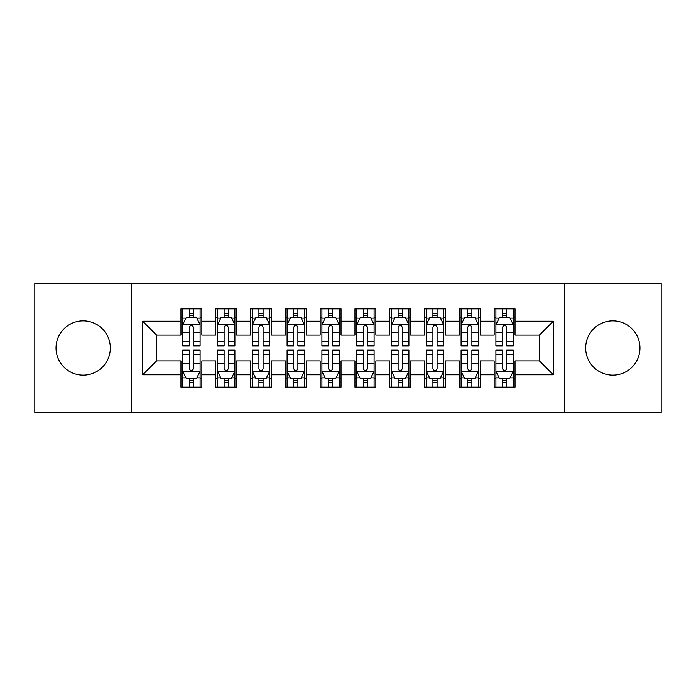 <?xml version="1.0" encoding="UTF-8"?>
<svg xmlns="http://www.w3.org/2000/svg" width="696" height="696" viewBox="0 0 696 696"><rect width="100%" height="100%" fill="white"/><g stroke="black" fill="none" stroke-linecap="round" stroke-linejoin="round"><path stroke-width="1.04" d="M612.828 320.856A27.144 27.144 0 0 0 585.684 348A27.144 27.144 0 0 0 612.828 375.144A27.144 27.144 0 0 0 639.972 348A27.144 27.144 0 0 0 612.828 320.856M83.172 320.856A27.144 27.144 0 0 0 56.028 348A27.144 27.144 0 0 0 83.172 375.144A27.144 27.144 0 0 0 110.316 348A27.144 27.144 0 0 0 83.172 320.856M564.804 412.38L661.2 412.38L661.2 283.62L564.804 283.62L564.804 412.38L131.196 412.38L131.196 283.62L34.8 283.62L34.8 412.38L131.196 412.38M564.804 283.62L131.196 283.62M142.68 374.796L142.68 321.204L180.96 321.204L180.96 335.124L156.6 335.124L156.6 360.876L142.68 374.796L180.96 374.796L180.96 387.15L201.84 387.15L201.84 374.796L215.76 374.796L215.76 387.15L236.64 387.15L236.64 374.796L250.56 374.796L250.56 387.15L271.44 387.15L271.44 374.796L285.36 374.796L285.36 387.15L306.24 387.15L306.24 374.796L320.16 374.796L320.16 387.15L341.04 387.15L341.04 374.796L354.96 374.796L354.96 387.15L375.84 387.15L375.84 374.796L389.76 374.796L389.76 387.15L410.64 387.15L410.64 374.796L424.56 374.796L424.56 387.15L445.44 387.15L445.44 374.796L459.36 374.796L459.36 387.15L480.24 387.15L480.24 374.796L494.16 374.796L494.16 387.15L515.04 387.15L515.04 360.876L539.4 360.876L539.4 335.124L515.04 335.124L515.04 321.204L553.32 321.204L553.32 374.796L515.04 374.796M515.04 321.204L515.04 308.85L494.16 308.85L494.16 321.204L480.24 321.204L480.24 308.85L459.36 308.85L459.36 321.204L445.44 321.204L445.44 308.85L424.56 308.85L424.56 321.204L410.64 321.204L410.64 308.85L389.76 308.85L389.76 321.204L375.84 321.204L375.84 308.85L354.96 308.85L354.96 321.204L341.04 321.204L341.04 308.85L320.16 308.85L320.16 321.204L306.24 321.204L306.24 308.85L285.36 308.85L285.36 321.204L271.44 321.204L271.44 308.85L250.56 308.85L250.56 321.204L236.64 321.204L236.64 308.85L215.76 308.85L215.76 321.204L201.84 321.204L201.84 308.85L180.96 308.85L180.96 321.204M480.24 374.796L480.24 360.876L494.16 360.876L494.16 374.796M553.32 321.204L539.4 335.124M445.44 374.796L445.44 360.876L459.36 360.876L459.36 374.796M494.16 321.204L494.16 335.124L480.24 335.124L480.24 321.204M410.64 374.796L410.64 360.876L424.56 360.876L424.56 374.796M459.36 321.204L459.36 335.124L445.44 335.124L445.44 321.204M375.84 374.796L375.84 360.876L389.76 360.876L389.76 374.796M424.56 321.204L424.56 335.124L410.64 335.124L410.64 321.204M341.04 374.796L341.04 360.876L354.96 360.876L354.96 374.796M389.76 321.204L389.76 335.124L375.84 335.124L375.84 321.204M306.24 374.796L306.24 360.876L320.16 360.876L320.16 374.796M354.96 321.204L354.96 335.124L341.04 335.124L341.04 321.204M271.44 374.796L271.44 360.876L285.36 360.876L285.36 374.796M320.16 321.204L320.16 335.124L306.24 335.124L306.24 321.204M236.64 374.796L236.64 360.876L250.56 360.876L250.56 374.796M285.36 321.204L285.36 335.124L271.44 335.124L271.44 321.204M201.84 374.796L201.84 360.876L215.76 360.876L215.76 374.796M250.56 321.204L250.56 335.124L236.64 335.124L236.64 321.204M156.6 360.876L180.96 360.876L180.96 374.796M215.76 321.204L215.76 335.124L201.84 335.124L201.84 321.204M494.16 317.55L495.9 317.55M513.3 317.55L515.04 317.55M459.36 317.55L461.1 317.55M478.5 317.55L480.24 317.55M424.56 317.55L426.3 317.55M443.7 317.55L445.44 317.55M389.76 317.55L391.5 317.55M408.9 317.55L410.64 317.55M354.96 317.55L356.7 317.55M374.1 317.55L375.84 317.55M320.16 317.55L321.9 317.55M339.3 317.55L341.04 317.55M285.36 317.55L287.1 317.55M304.5 317.55L306.24 317.55M250.56 317.55L252.3 317.55M269.7 317.55L271.44 317.55M215.76 317.55L217.5 317.55M234.9 317.55L236.64 317.55M180.96 317.55L182.7 317.55M200.1 317.55L201.84 317.55M180.96 378.45L182.7 378.45M200.1 378.45L201.84 378.45M215.76 378.45L217.5 378.45M234.9 378.45L236.64 378.45M250.56 378.45L252.3 378.45M269.7 378.45L271.44 378.45M285.36 378.45L287.1 378.45M304.5 378.45L306.24 378.45M320.16 378.45L321.9 378.45M339.3 378.45L341.04 378.45M354.96 378.45L356.7 378.45M374.1 378.45L375.84 378.45M389.76 378.45L391.5 378.45M408.9 378.45L410.64 378.45M424.56 378.45L426.3 378.45M443.7 378.45L445.44 378.45M459.36 378.45L461.1 378.45M478.5 378.45L480.24 378.45M494.16 378.45L495.9 378.45M513.3 378.45L515.04 378.45M142.68 321.204L156.6 335.124M539.4 360.876L553.32 374.796M193.488 313.374L189.312 313.374M200.1 341.553L193.488 341.553L193.488 345.912L200.1 345.912L200.1 324.684L196.62 317.724L186.18 317.724L182.7 324.684L182.7 345.912L189.312 345.912L189.312 341.553L182.7 341.553M182.7 324.684L182.7 308.85M200.1 324.684L200.1 308.85M189.312 317.724L189.312 308.85M193.488 308.85L193.488 317.724M193.488 341.553L193.488 327.294C192.096 324.614 190.704 324.614 189.312 327.294L189.312 341.553M193.488 317.55L189.312 317.55M189.312 382.626L193.488 382.626M182.7 354.447L189.312 354.447L189.312 350.088L182.7 350.088L182.7 371.316L186.18 378.276L196.62 378.276L200.1 371.316L200.1 350.088L193.488 350.088L193.488 354.447L200.1 354.447M200.1 371.316L200.1 387.15M182.7 371.316L182.7 387.15M193.488 378.276L193.488 387.15M189.312 387.15L189.312 378.276M189.312 354.447L189.312 368.706C190.704 371.386 192.096 371.386 193.488 368.706L193.488 354.447M189.312 378.45L193.488 378.45M228.288 313.374L224.112 313.374M234.9 341.553L228.288 341.553L228.288 345.912L234.9 345.912L234.9 324.684L231.42 317.724L220.98 317.724L217.5 324.684L217.5 345.912L224.112 345.912L224.112 341.553L217.5 341.553M217.5 324.684L217.5 308.85M234.9 324.684L234.9 308.85M224.112 317.724L224.112 308.85M228.288 308.85L228.288 317.724M228.288 341.553L228.288 327.294C226.896 324.614 225.504 324.614 224.112 327.294L224.112 341.553M228.288 317.55L224.112 317.55M263.088 313.374L258.912 313.374M269.7 341.553L263.088 341.553L263.088 345.912L269.7 345.912L269.7 324.684L266.22 317.724L255.78 317.724L252.3 324.684L252.3 345.912L258.912 345.912L258.912 341.553L252.3 341.553M252.3 324.684L252.3 308.85M269.7 324.684L269.7 308.85M258.912 317.724L258.912 308.85M263.088 308.85L263.088 317.724M263.088 341.553L263.088 327.294C261.696 324.614 260.304 324.614 258.912 327.294L258.912 341.553M263.088 317.55L258.912 317.55M224.112 382.626L228.288 382.626M217.5 354.447L224.112 354.447L224.112 350.088L217.5 350.088L217.5 371.316L220.98 378.276L231.42 378.276L234.9 371.316L234.9 350.088L228.288 350.088L228.288 354.447L234.9 354.447M234.9 371.316L234.9 387.15M217.5 371.316L217.5 387.15M228.288 378.276L228.288 387.15M224.112 387.15L224.112 378.276M224.112 354.447L224.112 368.706C225.504 371.386 226.896 371.386 228.288 368.706L228.288 354.447M224.112 378.45L228.288 378.45M258.912 382.626L263.088 382.626M252.3 354.447L258.912 354.447L258.912 350.088L252.3 350.088L252.3 371.316L255.78 378.276L266.22 378.276L269.7 371.316L269.7 350.088L263.088 350.088L263.088 354.447L269.7 354.447M269.7 371.316L269.7 387.15M252.3 371.316L252.3 387.15M263.088 378.276L263.088 387.15M258.912 387.15L258.912 378.276M258.912 354.447L258.912 368.706C260.304 371.386 261.696 371.386 263.088 368.706L263.088 354.447M258.912 378.45L263.088 378.45M297.888 313.374L293.712 313.374M304.5 341.553L297.888 341.553L297.888 345.912L304.5 345.912L304.5 324.684L301.02 317.724L290.58 317.724L287.1 324.684L287.1 345.912L293.712 345.912L293.712 341.553L287.1 341.553M287.1 324.684L287.1 308.85M304.5 324.684L304.5 308.85M293.712 317.724L293.712 308.85M297.888 308.85L297.888 317.724M297.888 341.553L297.888 327.294C296.496 324.614 295.104 324.614 293.712 327.294L293.712 341.553M297.888 317.55L293.712 317.55M332.688 313.374L328.512 313.374M339.3 341.553L332.688 341.553L332.688 345.912L339.3 345.912L339.3 324.684L335.82 317.724L325.38 317.724L321.9 324.684L321.9 345.912L328.512 345.912L328.512 341.553L321.9 341.553M321.9 324.684L321.9 308.85M339.3 324.684L339.3 308.85M328.512 317.724L328.512 308.85M332.688 308.85L332.688 317.724M332.688 341.553L332.688 327.294C331.296 324.614 329.904 324.614 328.512 327.294L328.512 341.553M332.688 317.55L328.512 317.55M293.712 382.626L297.888 382.626M287.1 354.447L293.712 354.447L293.712 350.088L287.1 350.088L287.1 371.316L290.58 378.276L301.02 378.276L304.5 371.316L304.5 350.088L297.888 350.088L297.888 354.447L304.5 354.447M304.5 371.316L304.5 387.15M287.1 371.316L287.1 387.15M297.888 378.276L297.888 387.15M293.712 387.15L293.712 378.276M293.712 354.447L293.712 368.706C295.104 371.386 296.496 371.386 297.888 368.706L297.888 354.447M293.712 378.45L297.888 378.45M328.512 382.626L332.688 382.626M321.9 354.447L328.512 354.447L328.512 350.088L321.9 350.088L321.9 371.316L325.38 378.276L335.82 378.276L339.3 371.316L339.3 350.088L332.688 350.088L332.688 354.447L339.3 354.447M339.3 371.316L339.3 387.15M321.9 371.316L321.9 387.15M332.688 378.276L332.688 387.15M328.512 387.15L328.512 378.276M328.512 354.447L328.512 368.706C329.904 371.386 331.296 371.386 332.688 368.706L332.688 354.447M328.512 378.45L332.688 378.45M367.488 313.374L363.312 313.374M374.1 341.553L367.488 341.553L367.488 345.912L374.1 345.912L374.1 324.684L370.62 317.724L360.18 317.724L356.7 324.684L356.7 345.912L363.312 345.912L363.312 341.553L356.7 341.553M356.7 324.684L356.7 308.85M374.1 324.684L374.1 308.85M363.312 317.724L363.312 308.85M367.488 308.85L367.488 317.724M367.488 341.553L367.488 327.294C366.096 324.614 364.704 324.614 363.312 327.294L363.312 341.553M367.488 317.55L363.312 317.55M363.312 382.626L367.488 382.626M356.7 354.447L363.312 354.447L363.312 350.088L356.7 350.088L356.7 371.316L360.18 378.276L370.62 378.276L374.1 371.316L374.1 350.088L367.488 350.088L367.488 354.447L374.1 354.447M374.1 371.316L374.1 387.15M356.7 371.316L356.7 387.15M367.488 378.276L367.488 387.15M363.312 387.15L363.312 378.276M363.312 354.447L363.312 368.706C364.704 371.386 366.096 371.386 367.488 368.706L367.488 354.447M363.312 378.45L367.488 378.45M402.288 313.374L398.112 313.374M408.9 341.553L402.288 341.553L402.288 345.912L408.9 345.912L408.9 324.684L405.42 317.724L394.98 317.724L391.5 324.684L391.5 345.912L398.112 345.912L398.112 341.553L391.5 341.553M391.5 324.684L391.5 308.85M408.9 324.684L408.9 308.85M398.112 317.724L398.112 308.85M402.288 308.85L402.288 317.724M402.288 341.553L402.288 327.294C400.896 324.614 399.504 324.614 398.112 327.294L398.112 341.553M402.288 317.55L398.112 317.55M398.112 382.626L402.288 382.626M391.5 354.447L398.112 354.447L398.112 350.088L391.5 350.088L391.5 371.316L394.98 378.276L405.42 378.276L408.9 371.316L408.9 350.088L402.288 350.088L402.288 354.447L408.9 354.447M408.9 371.316L408.9 387.15M391.5 371.316L391.5 387.15M402.288 378.276L402.288 387.15M398.112 387.15L398.112 378.276M398.112 354.447L398.112 368.706C399.504 371.386 400.896 371.386 402.288 368.706L402.288 354.447M398.112 378.45L402.288 378.45M437.088 313.374L432.912 313.374M443.7 341.553L437.088 341.553L437.088 345.912L443.7 345.912L443.7 324.684L440.22 317.724L429.78 317.724L426.3 324.684L426.3 345.912L432.912 345.912L432.912 341.553L426.3 341.553M426.3 324.684L426.3 308.85M443.7 324.684L443.7 308.85M432.912 317.724L432.912 308.85M437.088 308.85L437.088 317.724M437.088 341.553L437.088 327.294C435.696 324.614 434.304 324.614 432.912 327.294L432.912 341.553M437.088 317.55L432.912 317.55M432.912 382.626L437.088 382.626M426.3 354.447L432.912 354.447L432.912 350.088L426.3 350.088L426.3 371.316L429.78 378.276L440.22 378.276L443.7 371.316L443.7 350.088L437.088 350.088L437.088 354.447L443.7 354.447M443.7 371.316L443.7 387.15M426.3 371.316L426.3 387.15M437.088 378.276L437.088 387.15M432.912 387.15L432.912 378.276M432.912 354.447L432.912 368.706C434.304 371.386 435.696 371.386 437.088 368.706L437.088 354.447M432.912 378.45L437.088 378.45M471.888 313.374L467.712 313.374M478.5 341.553L471.888 341.553L471.888 345.912L478.5 345.912L478.5 324.684L475.02 317.724L464.58 317.724L461.1 324.684L461.1 345.912L467.712 345.912L467.712 341.553L461.1 341.553M461.1 324.684L461.1 308.85M478.5 324.684L478.5 308.85M467.712 317.724L467.712 308.85M471.888 308.85L471.888 317.724M471.888 341.553L471.888 327.294C470.496 324.614 469.104 324.614 467.712 327.294L467.712 341.553M471.888 317.55L467.712 317.55M467.712 382.626L471.888 382.626M461.1 354.447L467.712 354.447L467.712 350.088L461.1 350.088L461.1 371.316L464.58 378.276L475.02 378.276L478.5 371.316L478.5 350.088L471.888 350.088L471.888 354.447L478.5 354.447M478.5 371.316L478.5 387.15M461.1 371.316L461.1 387.15M471.888 378.276L471.888 387.15M467.712 387.15L467.712 378.276M467.712 354.447L467.712 368.706C469.104 371.386 470.496 371.386 471.888 368.706L471.888 354.447M467.712 378.45L471.888 378.45M506.688 313.374L502.512 313.374M513.3 341.553L506.688 341.553L506.688 345.912L513.3 345.912L513.3 324.684L509.82 317.724L499.38 317.724L495.9 324.684L495.9 345.912L502.512 345.912L502.512 341.553L495.9 341.553M495.9 324.684L495.9 308.85M513.3 324.684L513.3 308.85M502.512 317.724L502.512 308.85M506.688 308.85L506.688 317.724M506.688 341.553L506.688 327.294C505.296 324.614 503.904 324.614 502.512 327.294L502.512 341.553M506.688 317.55L502.512 317.55M502.512 382.626L506.688 382.626M495.9 354.447L502.512 354.447L502.512 350.088L495.9 350.088L495.9 371.316L499.38 378.276L509.82 378.276L513.3 371.316L513.3 350.088L506.688 350.088L506.688 354.447L513.3 354.447M513.3 371.316L513.3 387.15M495.9 371.316L495.9 387.15M506.688 378.276L506.688 387.15M502.512 387.15L502.512 378.276M502.512 354.447L502.512 368.706C503.904 371.386 505.296 371.386 506.688 368.706L506.688 354.447M502.512 378.45L506.688 378.45M200.013 324.51L182.787 324.51M182.7 318.142L185.971 318.142M196.829 318.142L200.1 318.142M189.312 332.218L182.7 332.218M200.1 332.218L193.488 332.218M193.488 315.592L189.312 315.592M182.787 371.49L200.013 371.49M200.1 377.858L196.829 377.858M185.971 377.858L182.7 377.858M193.488 363.782L200.1 363.782M182.7 363.782L189.312 363.782M189.312 380.407L193.488 380.407M234.813 324.51L217.587 324.51M217.5 318.142L220.771 318.142M231.629 318.142L234.9 318.142M224.112 332.218L217.5 332.218M234.9 332.218L228.288 332.218M228.288 315.592L224.112 315.592M269.613 324.51L252.387 324.51M252.3 318.142L255.571 318.142M266.429 318.142L269.7 318.142M258.912 332.218L252.3 332.218M269.7 332.218L263.088 332.218M263.088 315.592L258.912 315.592M217.587 371.49L234.813 371.49M234.9 377.858L231.629 377.858M220.771 377.858L217.5 377.858M228.288 363.782L234.9 363.782M217.5 363.782L224.112 363.782M224.112 380.407L228.288 380.407M252.387 371.49L269.613 371.49M269.7 377.858L266.429 377.858M255.571 377.858L252.3 377.858M263.088 363.782L269.7 363.782M252.3 363.782L258.912 363.782M258.912 380.407L263.088 380.407M304.413 324.51L287.187 324.51M287.1 318.142L290.371 318.142M301.229 318.142L304.5 318.142M293.712 332.218L287.1 332.218M304.5 332.218L297.888 332.218M297.888 315.592L293.712 315.592M339.213 324.51L321.987 324.51M321.9 318.142L325.171 318.142M336.029 318.142L339.3 318.142M328.512 332.218L321.9 332.218M339.3 332.218L332.688 332.218M332.688 315.592L328.512 315.592M287.187 371.49L304.413 371.49M304.5 377.858L301.229 377.858M290.371 377.858L287.1 377.858M297.888 363.782L304.5 363.782M287.1 363.782L293.712 363.782M293.712 380.407L297.888 380.407M321.987 371.49L339.213 371.49M339.3 377.858L336.029 377.858M325.171 377.858L321.9 377.858M332.688 363.782L339.3 363.782M321.9 363.782L328.512 363.782M328.512 380.407L332.688 380.407M374.013 324.51L356.787 324.51M356.7 318.142L359.971 318.142M370.829 318.142L374.1 318.142M363.312 332.218L356.7 332.218M374.1 332.218L367.488 332.218M367.488 315.592L363.312 315.592M356.787 371.49L374.013 371.49M374.1 377.858L370.829 377.858M359.971 377.858L356.7 377.858M367.488 363.782L374.1 363.782M356.7 363.782L363.312 363.782M363.312 380.407L367.488 380.407M408.813 324.51L391.587 324.51M391.5 318.142L394.771 318.142M405.629 318.142L408.9 318.142M398.112 332.218L391.5 332.218M408.9 332.218L402.288 332.218M402.288 315.592L398.112 315.592M391.587 371.49L408.813 371.49M408.9 377.858L405.629 377.858M394.771 377.858L391.5 377.858M402.288 363.782L408.9 363.782M391.5 363.782L398.112 363.782M398.112 380.407L402.288 380.407M443.613 324.51L426.387 324.51M426.3 318.142L429.571 318.142M440.429 318.142L443.7 318.142M432.912 332.218L426.3 332.218M443.7 332.218L437.088 332.218M437.088 315.592L432.912 315.592M426.387 371.49L443.613 371.49M443.7 377.858L440.429 377.858M429.571 377.858L426.3 377.858M437.088 363.782L443.7 363.782M426.3 363.782L432.912 363.782M432.912 380.407L437.088 380.407M478.413 324.51L461.187 324.51M461.1 318.142L464.371 318.142M475.229 318.142L478.5 318.142M467.712 332.218L461.1 332.218M478.5 332.218L471.888 332.218M471.888 315.592L467.712 315.592M461.187 371.49L478.413 371.49M478.5 377.858L475.229 377.858M464.371 377.858L461.1 377.858M471.888 363.782L478.5 363.782M461.1 363.782L467.712 363.782M467.712 380.407L471.888 380.407M513.213 324.51L495.987 324.51M495.9 318.142L499.171 318.142M510.029 318.142L513.3 318.142M502.512 332.218L495.9 332.218M513.3 332.218L506.688 332.218M506.688 315.592L502.512 315.592M495.987 371.49L513.213 371.49M513.3 377.858L510.029 377.858M499.171 377.858L495.9 377.858M506.688 363.782L513.3 363.782M495.9 363.782L502.512 363.782M502.512 380.407L506.688 380.407"/></g></svg>
